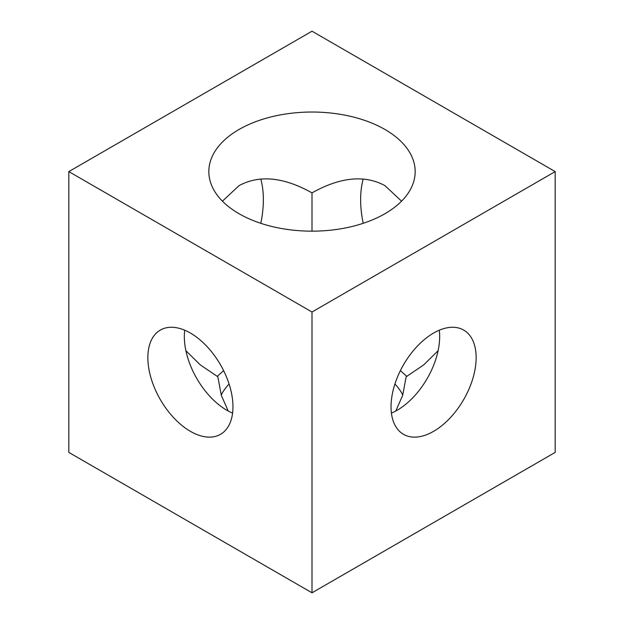 <?xml version="1.0" encoding="UTF-8"?>
<svg xmlns="http://www.w3.org/2000/svg" width="624" height="624" viewBox="0 0 624 624"><rect width="100%" height="100%" fill="white"/><g stroke="black" fill="none" stroke-linecap="round" stroke-linejoin="round"><path stroke-width="0.94" d="M190.414 333.06A60.185 34.749 -120 0 0 160.321 330.08A60.185 34.749 -120 0 0 151.094 378.308A60.185 34.749 -120 0 0 190.414 431.34A60.185 34.749 -120 0 0 220.498 434.32A60.185 34.749 -120 0 0 229.726 386.092A60.185 34.749 -120 0 0 190.414 333.06M184.712 330.213A60.185 34.749 -120 0 0 226.886 410.28A60.185 34.749 -120 0 0 232.58 413.127M222.433 201.162L239.047 185.64C259.381 174.642 283.694 177.052 312 192.863L312 231.169M260.793 179.01A103.171 59.569 -60 0 1 260.801 223.314M312 192.863L312 192.863C340.306 177.052 364.619 174.642 384.953 185.64L401.567 201.162M363.207 179.01A103.171 59.569 -120 0 0 363.199 223.314M433.586 431.34A60.185 34.749 120 0 0 472.906 378.308A60.185 34.749 120 0 0 463.679 330.08A60.185 34.749 120 0 0 433.586 333.06A60.185 34.749 120 0 0 394.274 386.092A60.185 34.749 120 0 0 403.502 434.32A60.185 34.749 120 0 0 433.586 431.34M391.42 413.127A60.185 34.749 120 0 0 397.114 410.28A60.185 34.749 120 0 0 439.288 330.213M223.626 370.656L217.425 376.147L217.854 376.779L200.382 364.954L185.913 350.75M229.086 384.017A94.575 54.6 0 0 0 221.208 394.992M228.212 411.021L221.309 395.327L217.854 376.779M384.953 129.48A103.171 59.569 0 0 0 272.516 116.563A103.171 59.569 0 0 0 208.829 171.6A103.171 59.569 0 0 0 239.047 213.72A103.171 59.569 0 0 0 351.484 226.629A103.171 59.569 0 0 0 415.171 171.6A103.171 59.569 0 0 0 384.953 129.48M438.087 350.75L423.618 364.954L406.146 376.779L402.691 395.327L395.788 411.021M312 592.8L555.181 452.4L555.181 171.6L312 31.2L68.819 171.6L312 312L312 592.8L68.819 452.4L68.819 171.6M312 312L555.181 171.6M402.792 394.992A94.575 54.6 0 0 0 394.914 384.017M406.146 376.779L406.575 376.147L400.374 370.656"/></g></svg>
